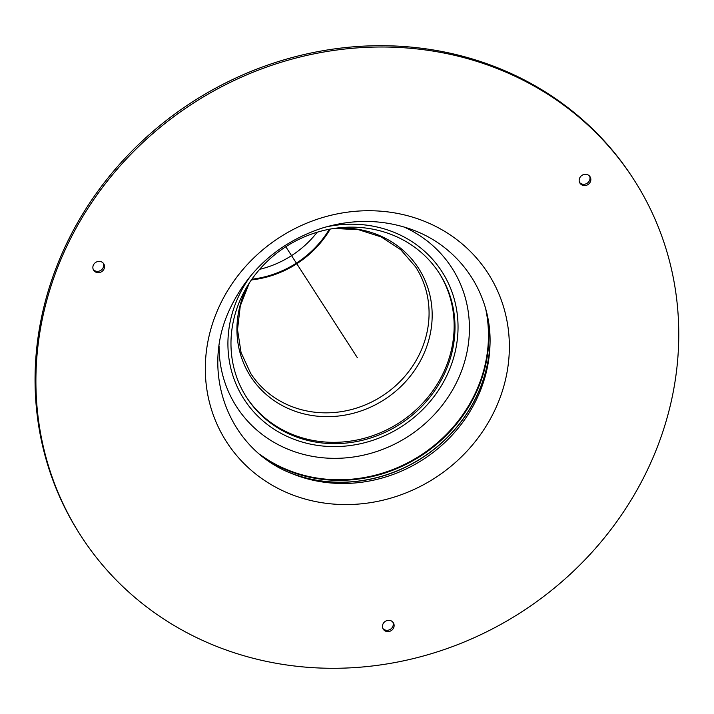 <?xml version="1.0" encoding="UTF-8"?>
<svg xmlns="http://www.w3.org/2000/svg" width="714" height="714" viewBox="0 0 714 714"><rect width="100%" height="100%" fill="white"/><g stroke="black" fill="none" stroke-linecap="round" stroke-linejoin="round"><path stroke-width="1.07" d="M317.177 232.228A96.435 88.768 -32.8 0 1 259.655 269.321M579.607 182.507A5.98 5.507 147.2 0 0 587.14 183.266A5.98 5.507 147.2 0 0 589.559 176.09M587.354 174.627A5.98 5.507 -32.8 0 1 590.032 176.715A5.98 5.507 -32.8 0 1 587.988 184.578A5.98 5.507 -32.8 0 1 579.982 183.195A5.98 5.507 -32.8 0 1 580.625 176.536A5.98 5.507 -32.8 0 1 587.354 174.627M382.891 628.525A5.98 5.507 147.2 0 0 390.424 629.293A5.98 5.507 147.2 0 0 392.834 622.108M390.638 620.644A5.98 5.507 -32.8 0 1 393.307 622.733A5.98 5.507 -32.8 0 1 391.272 630.596A5.98 5.507 -32.8 0 1 383.257 629.212A5.98 5.507 -32.8 0 1 383.909 622.563A5.98 5.507 -32.8 0 1 390.638 620.644M93.311 269.58A5.98 5.507 147.2 0 0 100.844 270.338A5.98 5.507 147.2 0 0 103.253 263.163M101.058 261.699A5.98 5.507 -32.8 0 1 103.726 263.778A5.98 5.507 -32.8 0 1 101.691 271.65A5.98 5.507 -32.8 0 1 93.677 270.267A5.98 5.507 -32.8 0 1 94.328 263.609A5.98 5.507 -32.8 0 1 101.058 261.699M438.878 272.632A114.615 105.502 -32.8 0 1 399.313 422.75A114.615 105.502 -32.8 0 1 246.241 396.85M388.023 233.282A114.615 105.502 -32.8 0 1 439.306 273.284A114.615 105.502 -32.8 0 1 400.152 424.062A114.615 105.502 -32.8 0 1 246.66 397.502A114.615 105.502 -32.8 0 1 259.102 269.963A114.615 105.502 -32.8 0 1 388.023 233.282M486.573 64.617A328.886 302.736 -32.8 0 1 633.737 179.419A328.886 302.736 -32.8 0 1 521.39 612.085A328.886 302.736 -32.8 0 1 80.923 535.875A328.886 302.736 -32.8 0 1 116.632 169.878A328.886 302.736 -32.8 0 1 486.573 64.617M80.923 535.875L80.084 534.572A328.886 302.736 -32.8 0 1 115.784 168.575A328.886 302.736 -32.8 0 1 485.725 63.314A328.886 302.736 -32.8 0 1 632.89 178.107L633.737 179.419M285.805 246.732L357.33 357.652M329.377 229.239A98.095 90.294 -32.8 0 1 251.899 279.201M330.27 229.069A98.166 90.366 -32.8 0 1 251.373 279.942M334.054 228.444L358.526 229.694L381.222 236.941L400.67 249.641L415.637 266.92A98.166 90.366 -32.8 0 1 420.974 350.904A98.166 90.366 -32.8 0 1 294.552 407.587A98.166 90.366 -32.8 0 1 250.632 373.315L241.064 352.555L237.521 329.609L240.288 305.94L249.24 283.128M336.223 228.132A99.889 91.945 -32.8 0 1 423.938 353.644A99.889 91.945 -32.8 0 1 295.301 411.318A99.889 91.945 -32.8 0 1 248.07 284.975M266.063 459.2A142.514 131.189 147.2 0 0 420.742 455.996A142.514 131.189 147.2 0 0 487.492 316.418M485.788 309.323A142.247 130.939 -32.8 0 1 420.403 455.461A142.247 130.939 -32.8 0 1 260.307 454.72M490.027 342.881A142.514 131.189 -32.8 0 1 289.125 472.427M403.91 226.954A128.092 117.908 -32.8 0 1 462.592 368.076A128.092 117.908 -32.8 0 1 323.397 457.835A128.092 117.908 -32.8 0 1 219.064 346.165M290.803 473.15A142.47 131.144 147.2 0 0 489.991 344.71M489.956 345.772A140.015 128.886 -32.8 0 1 489.929 346.477A140.015 128.886 -32.8 0 1 292.437 473.828A140.015 128.886 -32.8 0 1 291.812 473.569M325.736 227.016A117.73 108.376 -32.8 0 1 457.96 331.198A117.73 108.376 -32.8 0 1 317.23 445.349A117.73 108.376 -32.8 0 1 237.628 298.479A117.73 108.376 -32.8 0 1 251.373 274.961M218.136 308.876A155.554 143.193 -32.8 0 1 479.87 262.011A155.554 143.193 -32.8 0 1 373.993 502.067A155.554 143.193 -32.8 0 1 218.136 308.876M292.437 473.828C229.373 449.963 199.697 373.815 229.346 310.072C247.972 270.169 278.63 242.93 321.309 228.346C351.324 219.1 380.419 219.136 408.604 228.453C459.111 244.929 492.714 293.74 489.929 346.477"/></g></svg>

